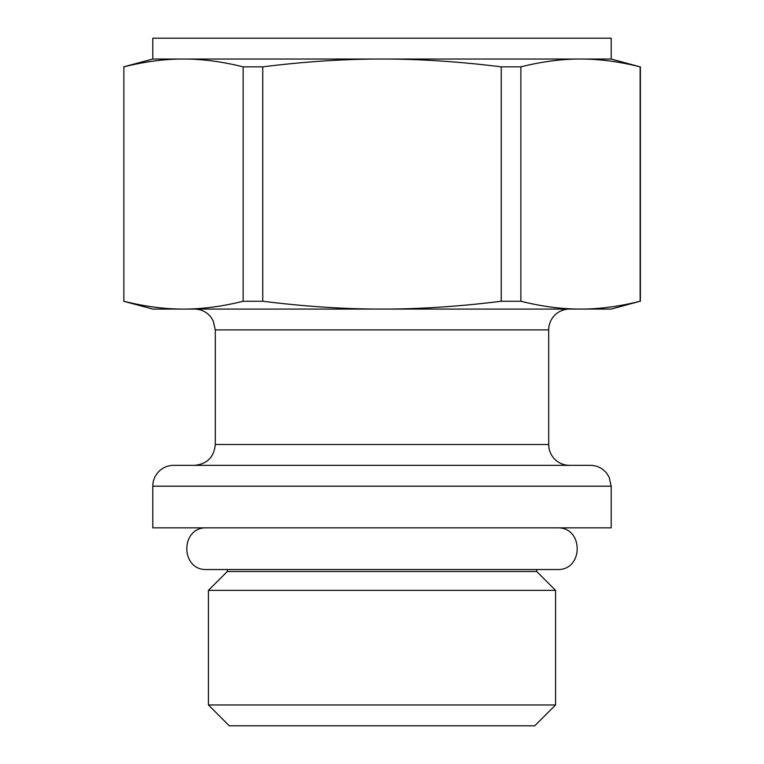 <?xml version="1.0" encoding="UTF-8"?>
<svg xmlns="http://www.w3.org/2000/svg" width="764" height="764" viewBox="0 0 764 764"><rect width="100%" height="100%" fill="white"/><g stroke="black" fill="none" stroke-linecap="round" stroke-linejoin="round"><path stroke-width="1.15" d="M152.8 486.181L152.8 527.857L611.2 527.857L611.2 486.181L609.147 477.166L606.626 473.155C602.385 468.093 596.971 465.486 590.362 465.343L173.638 465.343A20.838 20.838 0 0 0 152.8 486.181L611.2 486.181M227.29 569.524L227.29 571.51L536.71 571.51L536.71 569.524M611.2 59.038L640.127 66.85C619.041 61.597 599.157 58.99 580.497 59.038C561.826 58.99 541.953 61.597 520.867 66.85L501.26 66.85C459.088 61.597 419.331 58.99 382 59.038C344.669 58.99 304.912 61.597 262.74 66.85L243.133 66.85C222.047 61.597 202.173 58.99 183.503 59.038L611.2 59.038L611.2 38.2L152.8 38.2L152.8 59.038L183.503 59.038C164.843 58.99 144.959 61.597 123.873 66.85L123.873 301.255C144.959 306.517 164.843 309.114 183.503 309.076L152.8 309.076L123.625 301.255M262.74 301.255C304.912 306.517 344.669 309.114 382 309.076L183.503 309.076C202.173 309.114 222.047 306.517 243.133 301.255L262.74 301.255L262.74 66.85M520.867 301.255C541.953 306.517 561.826 309.114 580.497 309.076L382 309.076C419.331 309.114 459.088 306.517 501.26 301.255L520.867 301.255L520.867 66.85M580.497 309.076C599.157 309.114 619.041 306.517 640.127 301.255L611.2 309.076L580.497 309.076M640.127 301.255L640.127 66.85M501.26 301.255L501.26 66.85M123.873 66.85L123.873 301.255M243.133 301.255L243.133 66.85M569.524 465.343A20.838 20.838 0 0 1 548.695 444.505L548.695 329.905A20.838 20.838 0 0 1 569.524 309.076M208.429 704.962L229.267 725.8L534.733 725.8L555.571 704.962L208.429 704.962L208.429 590.362L555.571 590.362L555.571 704.962M548.695 444.505L215.305 444.505L215.305 329.905L548.695 329.905M206.977 527.857C180.094 526.568 180.094 570.813 206.977 569.524L557.023 569.524C583.906 570.813 583.906 526.568 557.023 527.857L557.023 527.857M152.8 59.038L123.625 66.85M640.375 66.85L640.375 301.255M215.305 329.905L213.185 320.746L210.835 317.012C206.595 311.865 201.142 309.219 194.476 309.076M215.305 444.505C214.073 457.168 207.13 464.111 194.476 465.343M227.29 571.51L208.429 590.362M536.71 571.51L555.571 590.362"/></g></svg>
